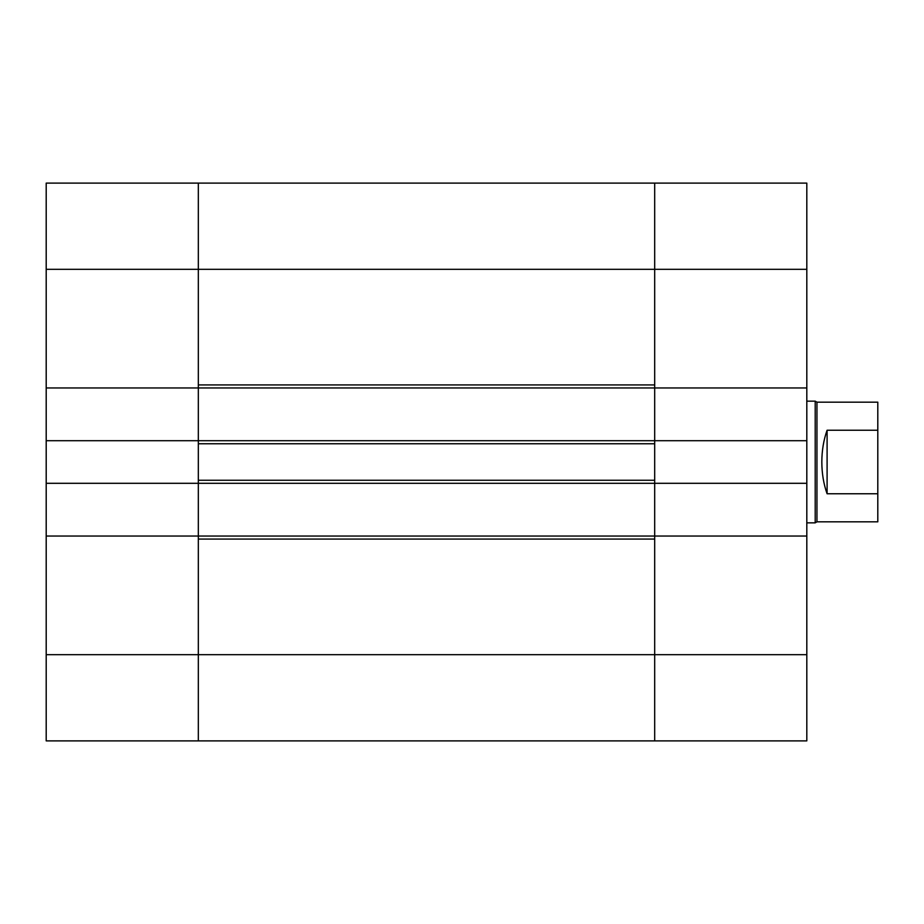 <?xml version="1.0" encoding="UTF-8"?>
<svg xmlns="http://www.w3.org/2000/svg" width="924" height="924" viewBox="0 0 924 924"><rect width="100%" height="100%" fill="white"/><g stroke="black" fill="none" stroke-linecap="round" stroke-linejoin="round"><path stroke-width="1.39" d="M46.2 740.886L198.325 740.886L46.2 740.886L46.2 440.702L198.325 440.702L198.325 483.298L46.2 483.298M769.796 740.886L806.814 740.886L806.814 483.298L654.689 483.298L654.689 536.036L654.689 483.298L198.325 483.298L198.325 536.036L46.2 536.036M198.325 387.964L654.689 387.964L654.689 440.702L654.689 183.114L654.689 384.927L198.325 384.927L198.325 183.114L198.325 440.702L198.325 387.964L46.2 387.964L46.2 440.702M806.814 483.298L806.814 183.114L46.2 183.114L46.2 387.964M806.814 740.886L654.689 740.886L654.689 536.036L198.325 536.036L198.325 740.886L198.325 539.073L654.689 539.073L654.689 740.886L198.325 740.886L681.566 740.886M654.689 483.298L654.689 440.702L198.325 440.702M654.689 443.751L654.689 480.249L198.325 480.249L198.325 443.751L654.689 443.751M198.325 536.036L198.325 483.298M827.096 493.762C823.619 484.026 821.863 473.446 821.829 462C821.863 450.554 823.619 439.974 827.096 430.238L827.096 493.762L877.8 493.762L877.8 402.171L816.955 402.171L815.199 401.155L806.814 401.155M827.096 430.238L877.8 430.238M877.8 493.762L877.8 521.829L816.955 521.829L816.955 402.171M816.955 521.829L815.199 522.845L815.199 401.155M654.689 440.702L806.814 440.702M654.689 536.036L806.814 536.036M654.689 387.964L806.814 387.964M806.814 269.311L46.2 269.311M806.814 654.689L46.2 654.689M815.199 522.845L806.814 522.845"/></g></svg>
